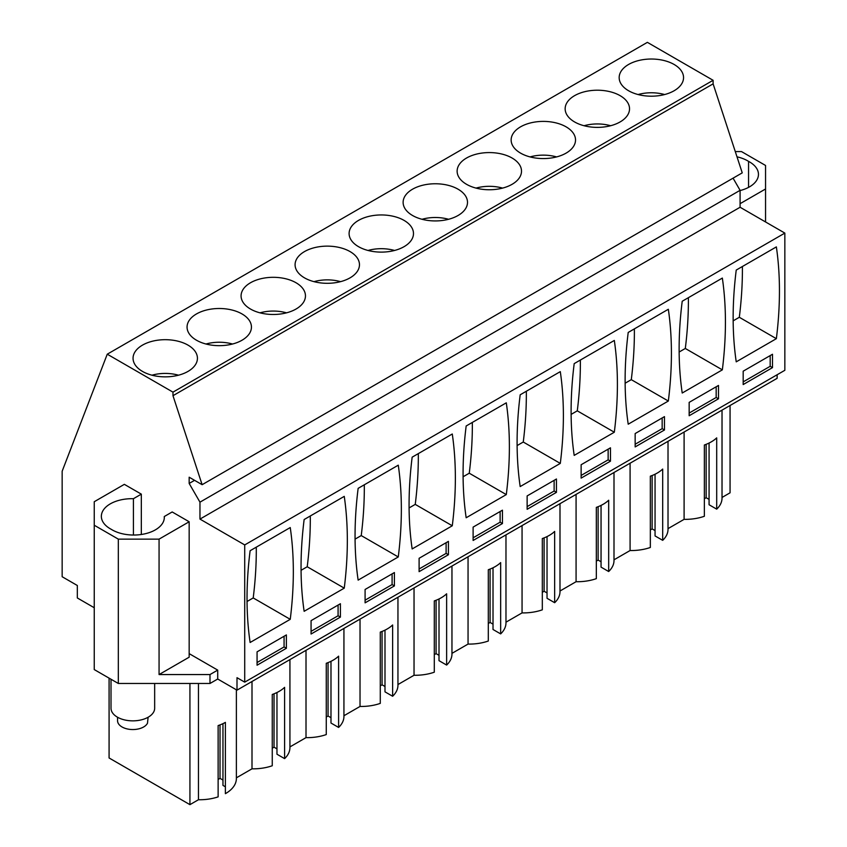 <?xml version="1.0" encoding="UTF-8"?>
<svg xmlns="http://www.w3.org/2000/svg" width="847" height="847" viewBox="0 0 847 847"><rect width="100%" height="100%" fill="white"/><g stroke="black" fill="none" stroke-linecap="round" stroke-linejoin="round"><path stroke-width="1.27" d="M777.133 374.755L777.133 378.323L237.001 690.157L217.711 679.019L209.992 683.476L209.992 674.561L217.711 670.115L189.167 653.63M141.322 534.489L141.322 494.14L124.35 484.346L94.25 501.72L94.25 669.575L118.326 683.476L209.992 683.476M94.25 607.744L77.331 597.971L77.331 585.499L62.159 576.733L62.159 471.218L107.251 354.194L172.979 392.14L172.979 395.697L202.126 484.696L189.167 477.21L189.167 483.446L199.966 502.165L199.966 519.095L244.719 544.928L244.719 682.142L237.001 677.685L237.001 690.157M722.025 497.454L730.061 492.806L730.061 405.491M722.025 410.128L722.025 498.152A36.717 21.196 180 0 1 716.7 509.153L716.7 437.878A36.717 21.196 180 0 1 704.355 445.003L704.355 516.278A36.717 21.196 180 0 1 684.101 519.349L668.018 528.634M668.018 441.319L668.018 529.343A36.717 21.196 180 0 1 662.693 540.333L655.059 535.929L655.059 474.225M655.059 530.593L652.126 528.899L650.337 529.926M662.693 540.333L662.693 469.058A36.717 21.196 180 0 1 650.337 476.183L650.337 547.469A36.717 21.196 180 0 1 630.083 550.529L614.001 559.814M614.001 472.499L614.001 560.523A36.717 21.196 180 0 1 608.675 571.524L601.052 567.119L601.052 505.405M601.052 561.773L598.12 560.079L596.33 561.106M608.675 571.524L608.675 500.238A36.717 21.196 180 0 1 596.33 507.374L596.33 578.649A36.717 21.196 180 0 1 576.076 581.709L559.994 591.005M559.994 503.679L559.994 591.704A36.717 21.196 180 0 1 554.658 602.704L547.035 598.3L547.035 536.596M547.035 592.953L544.102 591.259L542.313 592.297M554.658 602.704L554.658 531.429A36.717 21.196 180 0 1 542.313 538.554L542.313 609.829A36.717 21.196 180 0 1 522.059 612.9L505.977 622.185M505.977 534.87L505.977 622.894A36.717 21.196 180 0 1 500.651 633.895L493.018 629.49L493.018 567.776M493.018 624.144L490.085 622.45L488.306 623.477M500.651 633.895L500.651 562.609A36.717 21.196 180 0 1 488.306 569.735L488.306 641.02A36.717 21.196 180 0 1 468.052 644.08L451.959 653.365M451.959 566.05L451.959 654.075A36.717 21.196 180 0 1 446.634 665.075L439.011 660.671L439.011 598.956M439.011 655.324L436.078 653.63L434.289 654.657M446.634 665.075L446.634 593.8A36.717 21.196 180 0 1 434.289 600.925L434.289 672.2A36.717 21.196 180 0 1 414.035 675.26L397.952 684.556M397.952 597.23L397.952 685.265A36.717 21.196 180 0 1 392.627 696.255L384.993 691.851L384.993 630.147M384.993 686.504L382.061 684.81L380.282 685.848M392.627 696.255L392.627 624.98A36.717 21.196 180 0 1 380.282 632.106L380.282 703.381A36.717 21.196 180 0 1 360.028 706.451L343.935 715.736M343.935 628.421L343.935 716.446A36.717 21.196 180 0 1 338.609 727.446L330.986 723.042L330.986 661.327M330.986 717.695L328.054 716.001L326.264 717.028M338.609 727.446L338.609 656.16A36.717 21.196 180 0 1 326.264 663.286L326.264 734.571A36.717 21.196 180 0 1 306.011 737.631L289.928 746.916M289.928 659.601L289.928 747.626A36.717 21.196 180 0 1 284.603 758.626L276.969 754.222L276.969 692.507M276.969 748.875L274.036 747.181L272.258 748.208M284.603 758.626L284.603 687.351A36.717 21.196 180 0 1 272.258 694.476L272.258 765.752A36.717 21.196 180 0 1 252.004 768.822L252.004 681.496M236.377 777.832L252.004 768.822M236.377 689.797L236.377 778.541A36.717 21.196 180 0 1 225.387 793.671L225.387 722.385A36.717 21.196 180 0 1 218.124 725.593L218.124 796.868A36.717 21.196 180 0 1 198.452 799.737L189.929 804.65L189.929 683.476M222.962 723.656L222.962 785.402L225.387 786.81M222.962 780.055L220.029 778.361L218.124 779.462M109.083 678.14L109.083 757.97L189.929 804.65M709.077 443.045L709.077 504.748L716.7 509.153M709.077 499.402L706.144 497.708L704.355 498.745M202.126 484.696L742.247 172.862L713.11 83.864L713.11 80.296L647.373 42.35L107.251 354.194M244.719 682.142L784.841 370.298L784.841 233.094L740.087 207.25L740.087 190.321L733.068 178.156M735.281 151.571L741.485 151.571L765.55 165.461L765.55 188.987L740.087 203.682M765.55 221.956L765.55 188.987M217.711 679.019L217.711 670.115M118.326 683.476L118.326 539.137L159.067 539.137L159.067 674.561L209.992 674.561M94.25 525.235L118.326 539.137M198.452 683.476L198.452 799.737M306.011 650.316L306.011 737.631M360.028 619.136L360.028 706.451M414.035 587.945L414.035 675.26M468.052 556.765L468.052 644.08M522.059 525.585L522.059 612.9M576.076 494.394L576.076 581.709M630.083 463.214L630.083 550.529M684.101 432.034L684.101 519.349M652.126 528.899L652.126 475.516M598.12 560.079L598.12 506.707M544.102 591.259L544.102 537.887M490.085 622.45L490.085 569.068M436.078 653.63L436.078 600.258M382.061 684.81L382.061 631.438M328.054 716.001L328.054 662.619M274.036 747.181L274.036 693.809M220.029 778.361L220.029 724.905M706.144 497.708L706.144 444.336M713.11 80.296L172.979 392.14M674.117 90.756A32.186 18.581 0 0 0 683.55 77.617A32.186 18.581 0 0 0 663.677 60.444A32.186 18.581 0 0 0 628.59 64.467A32.186 18.581 0 0 0 619.168 77.617A32.186 18.581 0 0 0 639.04 94.779A32.186 18.581 0 0 0 674.117 90.756M466.559 158.018A32.186 18.581 0 0 0 457.126 171.168A32.186 18.581 0 0 0 476.999 188.341A32.186 18.581 0 0 0 512.086 184.307A32.186 18.581 0 0 0 521.508 171.168A32.186 18.581 0 0 0 501.636 153.995A32.186 18.581 0 0 0 466.559 158.018M412.542 189.209A32.186 18.581 0 0 0 403.119 202.348A32.186 18.581 0 0 0 422.992 219.521A32.186 18.581 0 0 0 458.068 215.487A32.186 18.581 0 0 0 467.502 202.348A32.186 18.581 0 0 0 447.629 185.175A32.186 18.581 0 0 0 412.542 189.209M620.11 121.936A32.186 18.581 0 0 0 629.533 108.797A32.186 18.581 0 0 0 609.66 91.624A32.186 18.581 0 0 0 574.584 95.658A32.186 18.581 0 0 0 565.15 108.797A32.186 18.581 0 0 0 585.023 125.97A32.186 18.581 0 0 0 620.11 121.936M520.566 126.838A32.186 18.581 0 0 0 511.143 139.977A32.186 18.581 0 0 0 531.016 157.15A32.186 18.581 0 0 0 566.092 153.127A32.186 18.581 0 0 0 575.526 139.977A32.186 18.581 0 0 0 555.653 122.815A32.186 18.581 0 0 0 520.566 126.838M196.493 313.941A32.186 18.581 0 0 0 187.06 327.08A32.186 18.581 0 0 0 206.933 344.253A32.186 18.581 0 0 0 242.02 340.229A32.186 18.581 0 0 0 251.443 327.08A32.186 18.581 0 0 0 231.57 309.917A32.186 18.581 0 0 0 196.493 313.941M250.5 282.76A32.186 18.581 0 0 0 241.077 295.899A32.186 18.581 0 0 0 260.95 313.072A32.186 18.581 0 0 0 296.027 309.039A32.186 18.581 0 0 0 305.46 295.899A32.186 18.581 0 0 0 285.587 278.727A32.186 18.581 0 0 0 250.5 282.76M304.518 251.58A32.186 18.581 0 0 0 295.084 264.719A32.186 18.581 0 0 0 314.957 281.892A32.186 18.581 0 0 0 350.044 277.858A32.186 18.581 0 0 0 359.467 264.719A32.186 18.581 0 0 0 339.594 247.546A32.186 18.581 0 0 0 304.518 251.58M358.535 220.389A32.186 18.581 0 0 0 349.102 233.528A32.186 18.581 0 0 0 368.974 250.701A32.186 18.581 0 0 0 404.051 246.678A32.186 18.581 0 0 0 413.484 233.528A32.186 18.581 0 0 0 393.611 216.366A32.186 18.581 0 0 0 358.535 220.389M142.476 345.131A32.186 18.581 0 0 0 133.053 358.27A32.186 18.581 0 0 0 152.926 375.443A32.186 18.581 0 0 0 188.002 371.41A32.186 18.581 0 0 0 197.436 358.27A32.186 18.581 0 0 0 177.563 341.097A32.186 18.581 0 0 0 142.476 345.131M713.11 83.864L172.979 395.697M194.566 480.334L189.167 483.446M740.087 190.321L199.966 502.165M740.087 207.25L199.966 519.095M784.841 233.094L244.719 544.928M776.36 338.673A363.956 210.13 120 0 0 776.36 246.9L736.234 270.066A363.956 210.13 120 0 0 736.234 361.838L776.36 338.673L739.315 317.286A363.956 210.13 120 0 0 742.396 266.509M772.496 367.63L743.179 384.559L743.179 371.187L772.496 354.258L772.496 367.63L770.188 366.296L770.188 355.602M610.465 461.181L610.465 447.819L581.137 464.738L581.137 478.11L610.465 461.181L608.146 459.847L581.137 475.432M614.319 432.224L574.192 455.39A363.956 210.13 120 0 1 574.192 363.617L614.319 340.452A363.956 210.13 120 0 1 614.319 432.224L577.283 410.837L571.122 414.395M556.447 492.361L527.13 509.291L527.13 495.929L556.447 479L556.447 492.361L554.129 491.027L554.129 480.334M560.301 463.404A363.956 210.13 120 0 0 560.301 371.632L520.185 394.797A363.956 210.13 120 0 0 520.185 486.57L560.301 463.404L523.266 442.028A363.956 210.13 120 0 0 526.336 391.24M718.489 398.81L718.489 385.449L689.162 402.378L689.162 415.739L718.489 398.81L716.17 397.476L689.162 413.071M682.216 301.246L722.343 278.081A363.956 210.13 120 0 1 722.343 369.853L682.216 393.019A363.956 210.13 120 0 1 682.216 301.246M664.472 429.99L664.472 416.629L635.155 433.558L635.155 446.92L664.472 429.99L662.163 428.656L662.163 417.963M628.209 332.437A363.956 210.13 120 0 0 628.209 424.199L668.336 401.033A363.956 210.13 120 0 0 668.336 309.271L628.209 332.437M394.406 585.912L394.406 572.551L365.089 589.48L365.089 602.842L394.406 585.912L392.097 584.578L392.097 573.885M358.143 488.348L398.27 465.183A363.956 210.13 120 0 1 398.27 556.955L358.143 580.121A363.956 210.13 120 0 1 358.143 488.348M340.399 617.103L340.399 603.731L311.071 620.66L311.071 634.022L340.399 617.103L338.08 615.758L338.08 605.076M304.137 519.539A363.956 210.13 120 0 0 304.137 611.312L344.253 588.146A363.956 210.13 120 0 0 344.253 496.374L304.137 519.539M502.44 523.552L502.44 510.18L473.113 527.109L473.113 540.471L502.44 523.552L500.122 522.207L500.122 511.514M506.294 494.595L466.168 517.761A363.956 210.13 120 0 1 466.168 425.988L506.294 402.823A363.956 210.13 120 0 1 506.294 494.595L469.259 473.208L463.097 476.766M448.423 554.732L419.106 571.661L419.106 558.289L448.423 541.371L448.423 554.732L446.104 553.398L446.104 542.705M412.161 457.168A363.956 210.13 120 0 0 412.161 548.941L452.277 525.775A363.956 210.13 120 0 0 452.277 434.003L412.161 457.168M290.246 619.326A363.956 210.13 120 0 0 290.246 527.554L250.119 550.719A363.956 210.13 120 0 0 250.119 642.492L290.246 619.326L253.211 597.94A363.956 210.13 120 0 0 256.281 547.162M286.381 648.283L286.381 634.922L257.065 651.851L257.065 665.213L286.381 648.283L284.073 646.949L284.073 636.256M737.006 156.833A30.556 17.639 180 0 1 748.557 161.375A30.556 17.639 180 0 1 758.457 174.376A30.556 17.639 180 0 1 740.087 190.554M159.067 539.137L189.167 521.763L189.167 657.187L159.067 674.561M189.167 521.763L172.185 511.959L164.276 516.532A30.556 17.639 180 0 1 164.318 517.401A30.556 17.639 180 0 1 144.848 533.832A30.556 17.639 180 0 1 111.253 529.322A30.556 17.639 180 0 1 101.354 516.331A30.556 17.639 180 0 1 133.413 498.714L141.322 494.14M739.315 317.286L733.163 320.844M743.179 381.881L770.188 366.296M608.146 449.154L608.146 459.847M577.283 410.837A363.956 210.13 120 0 0 580.354 360.06M527.13 506.622L554.129 491.027M523.266 442.028L517.115 445.575M716.17 386.783L716.17 397.476M722.343 369.853L685.308 348.466A363.956 210.13 120 0 0 688.378 297.689M685.308 348.466L679.146 352.024M635.155 444.252L662.163 428.656M668.336 401.033L631.29 379.657A363.956 210.13 120 0 0 634.371 328.88M631.29 379.657L625.139 383.215M365.089 600.174L392.097 584.578M398.27 556.955L361.235 535.579A363.956 210.13 120 0 0 364.305 484.791M361.235 535.579L355.073 539.126M311.071 631.354L338.08 615.758M344.253 588.146L307.217 566.759A363.956 210.13 120 0 0 310.288 515.982M307.217 566.759L301.056 570.317M473.113 537.803L500.122 522.207M469.259 473.208A363.956 210.13 120 0 0 472.33 422.431M419.106 568.983L446.104 553.398M452.277 525.775L415.242 504.389A363.956 210.13 120 0 0 418.312 453.611M415.242 504.389L409.08 507.946M253.211 597.94L247.049 601.497M257.065 662.534L284.073 646.949M748.557 187.367L748.557 161.375M133.413 535.039L133.413 498.714M164.276 516.532L164.276 518.269M638.087 94.546A30.09 17.374 180 0 1 664.62 94.546M584.081 125.727A30.09 17.374 180 0 1 610.613 125.727M530.063 156.917A30.09 17.374 180 0 1 556.595 156.917M476.056 188.098A30.09 17.374 180 0 1 502.589 188.098M422.039 219.278A30.09 17.374 180 0 1 448.571 219.278M368.022 250.468A30.09 17.374 180 0 1 394.564 250.468M314.015 281.649A30.09 17.374 180 0 1 340.547 281.649M259.997 312.839A30.09 17.374 180 0 1 286.53 312.839M205.99 344.02A30.09 17.374 180 0 1 232.523 344.02M151.973 375.2A30.09 17.374 180 0 1 178.505 375.2M154.662 683.476L154.662 708.251A21.821 12.599 180 0 1 153.773 711.798A21.821 12.599 180 0 1 129.729 720.723A21.821 12.599 180 0 1 111.01 708.251L111.01 679.252M148.109 717.25L147.494 723.211A15.278 8.819 180 0 1 130.66 729.458A15.278 8.819 180 0 1 117.553 720.723L117.553 717.25"/></g></svg>
